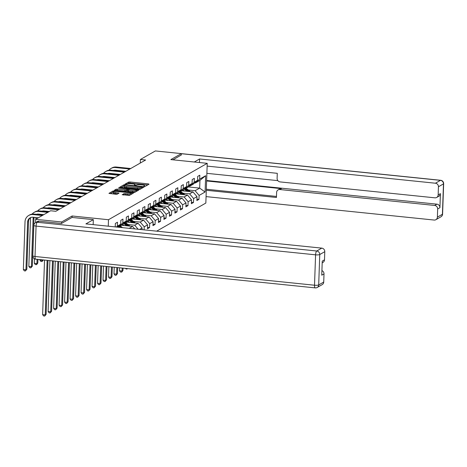 <?xml version="1.0" encoding="UTF-8"?>
<svg xmlns="http://www.w3.org/2000/svg" width="467" height="467" viewBox="0 0 467 467"><rect width="100%" height="100%" fill="white"/><g stroke="black" fill="none" stroke-linecap="round" stroke-linejoin="round"><path stroke-width="0.7" d="M144.402 186.351L145.354 186.286L149.026 184.191L148.354 183.887L129.995 182.002L128.629 182.095L124.958 184.191L126.861 184.068A3.45 0.706 2 0 1 131.233 183.77L132.762 183.928A3.45 0.706 2 0 1 135.103 184.681A3.45 0.706 2 0 1 134.916 184.891L134.403 185.212L134.916 185.376L136.346 185.043A3.45 0.706 2 0 1 140.713 184.745L142.242 184.903A3.45 0.706 2 0 1 144.583 185.656A3.45 0.706 2 0 1 144.402 185.872L143.889 186.187L144.402 186.351L144.402 185.872M122.202 194.663L129.388 195.404L133.469 193.075L132.791 192.778L113.067 190.98L108.934 193.373L115.886 194.249L117.252 194.155L119.056 193.093L115.238 192.544A2.884 0.59 2 0 1 113.283 191.914A2.884 0.59 2 0 1 117.083 191.488L129.172 192.731A2.884 0.59 2 0 1 131.128 193.356A2.884 0.59 2 0 1 127.322 193.782L123.942 193.671L122.196 194.803M72.07 217.459L72.122 215.987L61.638 221.977L35.661 219.303L35.545 222.607M72.122 215.987L108.49 219.723L207.231 163.333L205.842 203.063L156.655 231.159M181.295 155.056L181.348 153.608L170.864 159.597L207.231 163.333M181.348 153.608L155.371 150.94L140.415 159.48L140.293 163.053M35.661 219.303L50.617 210.763L55.812 211.294L145.611 160.012L140.415 159.48M138.769 189.363L140.129 189.269L144.21 186.94L143.532 186.642L125.174 184.751L123.808 184.844L119.675 187.244L138.769 189.363M138.839 190.011L134.759 192.34L133.399 192.427L114.304 190.308L116.108 189.246L117.474 189.153L126.283 189.824L127.497 189.1L126.767 188.861L119.015 188.067L118.501 187.903L119.499 187.792L138.839 190.011M108.262 226.18L108.49 219.723M115.238 226.898L115.361 223.43L117.474 222.222L117.334 226.145L120.714 224.213L120.848 220.296L122.961 219.087L122.827 223.01L126.201 221.078L126.341 217.161L128.454 215.952L128.314 219.875L131.694 217.943L131.828 214.026L133.941 212.818L133.801 216.741L137.181 214.808L137.321 210.891L139.429 209.683L139.294 213.606L142.674 211.674L142.809 207.757L144.922 206.548L144.782 210.471L148.162 208.539L148.296 204.622L150.409 203.414L150.275 207.33L153.649 205.404L153.789 201.487L155.896 200.279L155.762 204.196L159.142 202.269L159.276 198.352L161.389 197.144L161.249 201.061L164.629 199.135L164.763 195.218L166.877 194.009L166.742 197.926L170.116 196L170.257 192.077L172.37 190.875L172.23 194.792L175.61 192.865L175.744 188.942L177.857 187.74L177.717 191.657L181.097 189.73L181.237 185.808L183.344 184.605L183.21 188.522L186.59 186.596L186.724 182.673L188.837 181.47L188.697 185.387L192.077 183.461L192.211 179.538L194.325 178.336L194.19 182.253L197.564 180.326L197.704 176.403L199.812 175.201L199.678 179.118L205.661 175.703L205.089 192.025L199.105 195.44L198.971 199.362L196.858 200.565L196.998 196.648L193.618 198.574L193.484 202.497L191.371 203.7L191.505 199.783L188.131 201.709L187.991 205.632L185.878 206.834L186.018 202.917L182.638 204.844L182.504 208.767L180.39 209.969L180.531 206.052L177.151 207.978L177.011 211.901L174.903 213.104L175.037 209.187L171.658 211.113L171.523 215.036L169.41 216.239L169.55 212.322L166.17 214.248L166.036 218.171L163.923 219.373L164.057 215.456L160.683 217.383L160.543 221.305L158.436 222.508L158.57 218.591L155.19 220.523L155.056 224.44L152.942 225.643L153.083 221.726L149.703 223.658L149.563 227.575L147.455 228.783L147.59 224.861L144.215 226.793L144.105 229.869M142.044 229.653L142.102 227.995L139.633 229.408M117.334 226.145L116.365 227.015M120.714 224.213L117.468 227.131M117.83 226.804L118.519 226.874L121.899 224.948L126.201 221.078M122.827 223.01L118.519 226.874L119.038 227.289M123.317 223.67L124.006 223.74L127.386 221.813L131.694 217.943M128.314 219.875L124.006 223.74L126.575 225.789M129.231 228.34L132.605 226.407L121.362 225.252M128.81 220.535L129.499 220.605L132.873 218.679L137.181 214.808M132.605 226.407L134.724 228.9M133.801 216.741L129.499 220.605L132.062 222.654M126.849 222.117L138.098 223.273L134.718 225.205L127.993 224.51M134.298 217.4L134.986 217.47L138.366 215.544L142.674 211.674M134.718 225.205L138.156 229.256M138.098 223.273L142.102 227.995M139.294 213.606L134.986 217.47L137.549 219.519M132.342 218.982L143.585 220.138L140.205 222.07L133.48 221.376M139.785 214.265L140.479 214.335L143.854 212.409L148.162 208.539M140.205 222.07L144.215 226.793M143.585 220.138L147.59 224.861M144.782 210.471L140.479 214.335L143.042 216.384M137.829 215.847L149.072 217.003L145.698 218.935L138.968 218.241M145.278 211.131L145.967 211.201L149.347 209.274L153.649 205.404M145.698 218.935L149.703 223.658M149.072 217.003L153.083 221.726M150.275 207.33L145.967 211.201L148.529 213.25M143.322 212.713L154.565 213.868L151.185 215.801L144.461 215.106M150.765 207.996L151.454 208.066L154.834 206.14L159.142 202.269M151.185 215.801L155.19 220.523M154.565 213.868L158.57 218.591M155.762 204.196L151.454 208.066L154.017 210.115M148.81 209.578L160.053 210.734L156.673 212.66L149.948 211.971M156.252 204.861L156.947 204.931L160.321 203.005L164.629 199.135M156.673 212.66L160.683 217.383M160.053 210.734L164.057 215.456M161.249 201.061L156.947 204.931L159.51 206.98M154.297 206.443L165.54 207.599L162.166 209.525L155.441 208.837M161.745 201.726L162.434 201.797L165.814 199.87L170.116 196M162.166 209.525L166.17 214.248M165.54 207.599L169.55 212.322M166.742 197.926L162.434 201.797L164.997 203.845M159.79 203.308L171.033 204.464L167.653 206.391L160.928 205.702M167.233 198.592L167.922 198.662L171.301 196.73L175.61 192.865M167.653 206.391L171.658 211.113M171.033 204.464L175.037 209.187M172.23 194.792L167.922 198.662L170.49 200.711M165.277 200.174L176.52 201.33L173.146 203.256L166.415 202.567M172.726 195.457L173.415 195.527L176.789 193.595L181.097 189.73M173.146 203.256L177.151 207.978M176.52 201.33L180.531 206.052M177.717 191.657L173.415 195.527L175.977 197.576M170.764 197.039L182.013 198.195L178.633 200.121L171.909 199.432M178.213 192.322L178.902 192.392L182.282 190.46L186.59 186.596M178.633 200.121L182.638 204.844M182.013 198.195L186.018 202.917M183.21 188.522L178.902 192.392M176.257 193.904L187.5 195.06L184.121 196.986L177.396 196.298M183.7 189.188L184.395 189.258L187.769 187.325L192.077 183.461M184.121 196.986L188.131 201.709M187.5 195.06L191.505 199.783M188.697 185.387L184.395 189.258L186.958 191.307M181.745 190.769L192.988 191.925L189.614 193.852L182.883 193.163M189.193 186.053L189.882 186.123L193.262 184.191L197.564 180.326M189.614 193.852L193.618 198.574M192.988 191.925L196.998 196.648M194.19 182.253L189.882 186.123M188.213 186.928L199.678 188.108L195.101 190.717L188.376 190.028M194.681 182.918L195.369 182.988L199.946 180.373L205.661 175.703M195.101 190.717L199.105 195.44M199.946 180.373L199.678 188.108L205.089 192.025M199.678 179.118L195.369 182.988M60.249 261.678L34.272 259.033L34.284 258.654M61.638 221.977L61.586 223.424M196.911 199.146L198.971 199.362M191.417 202.281L193.484 202.497M185.93 205.416L187.991 205.632M180.443 208.551L182.504 208.767M174.95 211.685L177.011 211.901M169.463 214.826L171.523 215.036M163.97 217.961L166.036 218.171M158.482 221.095L160.543 221.305M152.995 224.23L155.056 224.44M147.502 227.365L149.563 227.575M147.77 184.909L129.954 183.076L128.588 183.169L127.31 183.899M124.169 185.825L120.953 187.53M142.955 187.658L142.417 187.606M142.4 187.01L125.816 185.148L124.356 185.498A3.45 0.706 2 0 0 124.175 185.708A3.45 0.706 2 0 0 126.516 186.461L137.531 187.594A3.45 0.706 2 0 0 141.898 187.296L142.4 187.01L142.365 187.991M124.175 185.708L124.134 186.782A3.45 0.706 2 0 0 126.475 187.536L126.516 186.461M141.413 188.54A3.45 0.706 2 0 1 137.491 188.668L126.475 187.536M115.577 190.6L116.067 190.32L116.108 189.246M127.409 190.098L126.248 190.898L124.882 190.991L116.067 190.32M127.479 189.69L128.098 189.754M136.434 190.606L137.584 190.729M132.646 190.711A2.884 0.59 2 0 0 136.446 190.285A2.884 0.59 2 0 0 134.49 189.655L130.235 189.217L128.869 189.31L127.713 189.97L132.646 190.711L132.605 191.785A2.884 0.59 2 0 0 135.95 191.657M136.399 191.4A2.884 0.59 2 0 0 136.411 191.359L136.446 190.285M127.672 191.044L128.349 191.347L128.384 190.273M132.605 191.785L128.349 191.347M130.521 194.762A2.884 0.59 2 0 1 127.287 194.856L125.273 194.651L123.416 195.025M131.093 194.435A2.884 0.59 2 0 0 131.093 194.43L131.128 193.356M113.283 191.914L113.242 192.988A2.884 0.59 2 0 0 115.203 193.618L115.238 192.544M117.742 193.875L115.203 193.618M113.277 191.978L110.206 193.665M132.214 193.793L131.116 193.682M190.343 191.651A2.907 2.703 -119.7 0 0 189.987 191.318L186.152 188.254M184.494 191.05L183.303 190.098A6.97 6.48 -119.7 0 0 182.965 189.847M189.1 191.523L185.487 188.633M185.06 188.872L188.271 191.441M127.538 268.595L127.006 269.039L125.967 268.934L125.565 268.391M127.234 268.566L127.006 269.039M109.015 170.198A8.231 7.653 60.3 0 1 111.07 168.435L111.946 167.933A8.231 7.653 60.3 0 1 116.312 167.028L130.725 168.511M111.07 168.435A8.231 7.653 60.3 0 1 115.431 167.53L129.849 169.013M125.851 171.296L115.337 170.216A5.487 5.102 -119.7 0 0 113.329 170.426M110.983 173.467A5.487 5.102 -119.7 0 0 110.901 173.876M110.276 173.397A5.487 5.102 -119.7 0 0 110.148 173.794M109.885 177.057L109.873 177.466M110.743 177.145L110.732 177.553M107.147 180.887L107.159 180.472M107.276 177.197L107.287 176.789M199.45 162.534L199.572 158.973L435.437 183.222L440.474 180.35L181.348 153.713M194.272 162.002L199.572 158.973M206.612 180.963L281.391 188.65L279.844 189.532L434.666 205.451L436.914 204.161A3.292 3.059 60.3 0 1 439.92 207.704L440.41 193.636A3.292 3.059 60.3 0 1 438.927 196.175L436.674 197.465A3.292 3.059 -119.7 0 0 438.157 194.926L438.443 186.765A3.292 3.059 -119.7 0 0 435.437 183.222M279.844 189.532A3.292 3.059 -119.7 0 0 276.616 192.433L276.435 197.483L206.291 190.273M206.07 196.607L434.152 220.05A3.292 3.059 -119.7 0 0 437.381 217.149L437.667 208.988A3.292 3.059 -119.7 0 0 434.666 205.451M436.674 197.465A3.292 3.059 -119.7 0 1 434.929 197.827L280.107 181.908A3.292 3.059 -119.7 0 1 277.106 178.371L277.281 173.321L207.132 166.112M181.301 154.986L172.971 159.813M206.63 180.49L436.914 204.161M277.853 180.636L206.881 173.339M206.326 189.234L276.476 196.444M278.099 189.894L279.645 189.012A3.292 3.059 60.3 0 1 281.391 188.65M39.14 221.189L37.237 222.274A3.292 3.059 -119.7 0 0 35.492 222.636L37.395 221.551A3.292 3.059 60.3 0 1 39.14 221.189L61.481 223.483L72.035 217.453L93.336 219.642L93.161 224.633M93.336 219.642L85.91 223.886L321.781 248.129A3.292 3.059 60.3 0 1 324.787 251.672L324.501 259.833A3.292 3.059 60.3 0 1 323.018 262.372L322.189 262.845M321.915 270.597A3.292 3.059 60.3 0 1 324.01 273.901L323.724 282.062A3.292 3.059 60.3 0 1 322.242 284.601L317.21 287.474A3.292 3.059 -119.7 0 0 318.692 284.934L323.724 282.062M324.501 259.833L322.248 261.117L321.757 275.186L324.01 273.901M184.856 194.786A2.907 2.703 -119.7 0 0 184.5 194.453L180.665 191.388M181.465 194.441L178.908 192.392M179.001 194.184L177.816 193.233A6.97 6.48 -119.7 0 0 177.478 192.982M183.613 194.657L179.993 191.768M179.573 192.007L182.784 194.576M122.185 268.046L122.08 271.006L122.961 270.504L123.043 268.134M122.961 270.504L121.869 271.975L120.48 272.068L119.482 270.743L119.587 267.778M119.482 270.743L122.08 271.006L121.519 272.173M179.363 197.92A2.907 2.703 -119.7 0 0 179.013 197.588L175.178 194.523M173.514 197.319L172.323 196.368A6.97 6.48 -119.7 0 0 171.99 196.117M178.12 197.792L174.506 194.902M174.086 195.142L177.291 197.71M116.826 267.498L116.592 274.141L117.474 273.639L117.684 267.585M117.474 273.639L116.026 275.308L114.987 275.203L113.995 273.878L114.228 267.229M113.995 273.878L116.592 274.141L116.026 275.308M103.528 173.333A8.231 7.653 60.3 0 1 105.577 171.576L106.458 171.068A8.231 7.653 60.3 0 1 110.825 170.163L125.238 171.646M105.577 171.576A8.231 7.653 60.3 0 1 109.943 170.671L124.356 172.148M120.363 174.43L109.85 173.35A5.487 5.102 -119.7 0 0 107.842 173.561M105.495 176.602A5.487 5.102 -119.7 0 0 105.414 177.011M104.789 176.532A5.487 5.102 -119.7 0 0 104.661 176.929M104.398 180.192L104.38 180.601M105.256 180.28L105.244 180.688M101.654 184.021L101.672 183.607M101.783 180.332L101.8 179.923M98.041 176.468A8.231 7.653 60.3 0 1 100.09 174.711L100.971 174.203A8.231 7.653 60.3 0 1 105.332 173.298L119.75 174.781M100.09 174.711A8.231 7.653 60.3 0 1 104.456 173.806L118.869 175.283M114.87 177.571L104.363 176.485A5.487 5.102 -119.7 0 0 102.355 176.695M100.002 179.737A5.487 5.102 -119.7 0 0 99.92 180.145M99.296 179.667A5.487 5.102 -119.7 0 0 99.167 180.064M98.905 183.327L98.893 183.735M99.769 183.414L99.751 183.823M96.167 187.156L96.179 186.747M96.295 183.467L96.307 183.058M173.876 201.055A2.907 2.703 -119.7 0 0 173.52 200.722L169.684 197.658M168.027 200.454L166.836 199.502A6.97 6.48 -119.7 0 0 166.497 199.251M172.632 200.927L169.019 198.037M168.593 198.277L171.803 200.845M111.461 266.943L111.105 277.275L111.981 276.773L112.325 267.031M111.981 276.773L110.539 278.443L109.5 278.338L108.507 277.013L108.864 266.675M108.507 277.013L111.105 277.275L110.539 278.443M168.389 204.19A2.907 2.703 -119.7 0 0 168.032 203.857L164.197 200.792M162.534 203.589L161.348 202.637A6.97 6.48 -119.7 0 0 161.01 202.386M167.145 204.061L163.526 201.172M163.106 201.411L166.31 203.98M106.102 266.394L105.612 280.41L106.494 279.908L106.961 266.482M106.494 279.908L105.052 281.578L104.013 281.473L103.014 280.147L103.505 266.126M103.014 280.147L105.612 280.41L105.052 281.578M162.895 207.325A2.907 2.703 -119.7 0 0 162.545 206.992L158.704 203.927M157.046 206.723L155.855 205.772A6.97 6.48 -119.7 0 0 155.523 205.521M161.652 207.196L158.039 204.307M157.618 204.546L160.823 207.114M100.744 265.84L100.125 283.545L101 283.043L101.602 265.927M101 283.043L99.559 284.712L98.519 284.607L97.527 283.282L98.146 265.577M97.527 283.282L100.125 283.545L99.559 284.712M92.548 179.602A8.231 7.653 60.3 0 1 94.603 177.845L95.478 177.343A8.231 7.653 60.3 0 1 99.845 176.438L114.257 177.915M94.603 177.845A8.231 7.653 60.3 0 1 98.963 176.94L113.382 178.417M109.383 180.706L98.87 179.62A5.487 5.102 -119.7 0 0 96.862 179.83M94.515 182.871A5.487 5.102 -119.7 0 0 94.433 183.28M93.809 182.801A5.487 5.102 -119.7 0 0 93.68 183.198M93.418 186.461L93.406 186.87M94.276 186.549L94.264 186.958M90.68 190.291L90.691 189.882M90.808 186.602L90.82 186.193M87.06 182.737A8.231 7.653 60.3 0 1 89.109 180.98L89.991 180.478A8.231 7.653 60.3 0 1 94.357 179.573L108.77 181.05M89.109 180.98A8.231 7.653 60.3 0 1 93.476 180.075L107.889 181.552M103.89 183.84L93.382 182.76A5.487 5.102 -119.7 0 0 91.374 182.965M89.028 186.006A5.487 5.102 -119.7 0 0 88.946 186.415M88.321 185.936A5.487 5.102 -119.7 0 0 88.193 186.333M87.93 189.596L87.913 190.005M88.788 189.684L88.771 190.092M85.187 193.426L85.204 193.017M85.315 189.742L85.333 189.328M81.573 185.872A8.231 7.653 60.3 0 1 83.622 184.115L84.504 183.613A8.231 7.653 60.3 0 1 88.864 182.708L103.283 184.185M83.622 184.115A8.231 7.653 60.3 0 1 87.983 183.21L102.401 184.693M98.403 186.975L87.889 185.895A5.487 5.102 -119.7 0 0 85.887 186.1M83.535 189.147A5.487 5.102 -119.7 0 0 83.453 189.549M82.828 189.071A5.487 5.102 -119.7 0 0 82.7 189.468M82.437 192.731L82.425 193.14M83.295 192.818L83.284 193.227M79.699 196.56L79.711 196.152M79.828 192.877L79.839 192.462M157.408 210.459A2.907 2.703 -119.7 0 0 157.052 210.127L153.217 207.062M151.559 209.858L150.368 208.907A6.97 6.48 -119.7 0 0 150.03 208.656M156.165 210.337L152.551 207.441M152.125 207.681L155.336 210.249M95.379 265.291L94.632 286.685L95.513 286.178L96.243 265.379M95.513 286.178L94.071 287.847L93.032 287.742L92.034 286.417L92.781 265.022M92.034 286.417L94.632 286.685L94.071 287.847M76.08 189.007A8.231 7.653 60.3 0 1 78.135 187.249L79.011 186.747A8.231 7.653 60.3 0 1 83.377 185.843L97.79 187.32M78.135 187.249A8.231 7.653 60.3 0 1 82.496 186.345L96.914 187.827M92.915 190.11L82.402 189.03A5.487 5.102 -119.7 0 0 80.394 189.234M78.047 192.281A5.487 5.102 -119.7 0 0 77.966 192.684M77.341 192.206A5.487 5.102 -119.7 0 0 77.213 192.602M76.95 195.866L76.932 196.274M77.808 195.953L77.796 196.362M74.206 199.695L74.224 199.286M74.335 196.012L74.352 195.597M151.921 213.594A2.907 2.703 -119.7 0 0 151.565 213.261L147.73 210.197M146.066 212.993L144.875 212.041A6.97 6.48 -119.7 0 0 144.542 211.79M150.678 213.472L147.058 210.576M146.638 210.815L149.843 213.384M90.02 264.742L89.144 289.82L90.026 289.318L90.878 264.83M90.026 289.318L88.578 290.982L87.539 290.877L86.547 289.552L87.422 264.474M86.547 289.552L89.144 289.82L88.578 290.982M70.593 192.141A8.231 7.653 60.3 0 1 72.642 190.384L73.523 189.882A8.231 7.653 60.3 0 1 77.884 188.977L92.303 190.46M72.642 190.384A8.231 7.653 60.3 0 1 77.008 189.479L91.421 190.962M87.422 193.245L76.915 192.165A5.487 5.102 -119.7 0 0 74.907 192.369M72.554 195.416A5.487 5.102 -119.7 0 0 72.478 195.819M71.848 195.34A5.487 5.102 -119.7 0 0 71.725 195.743M71.463 199L71.445 199.409M72.321 199.088L72.303 199.497M68.719 202.83L68.737 202.421M68.847 199.146L68.865 198.732M146.428 216.729A2.907 2.703 -119.7 0 0 146.072 216.396L142.237 213.331M140.579 216.128L139.388 215.176A6.97 6.48 -119.7 0 0 139.049 214.925M145.184 216.606L141.571 213.711M141.145 213.956L144.356 216.519M84.661 264.188L83.657 292.955L84.533 292.453L85.519 264.275M84.533 292.453L83.091 294.117L82.052 294.012L81.06 292.686L82.064 263.919M81.06 292.686L83.657 292.955L83.091 294.117M65.1 195.276A8.231 7.653 60.3 0 1 67.155 193.519L68.03 193.017A8.231 7.653 60.3 0 1 72.397 192.112L86.809 193.595M67.155 193.519A8.231 7.653 60.3 0 1 71.515 192.614L85.934 194.097M81.935 196.379L71.422 195.299A5.487 5.102 -119.7 0 0 69.414 195.504M67.067 198.551A5.487 5.102 -119.7 0 0 66.985 198.954M66.361 198.475A5.487 5.102 -119.7 0 0 66.232 198.878M65.97 202.135L65.958 202.544M66.828 202.223L66.816 202.637M63.232 205.965L63.243 205.556M63.36 202.281L63.372 201.867M140.941 219.869A2.907 2.703 -119.7 0 0 140.585 219.531L136.749 216.466M135.086 219.262L133.901 218.317A6.97 6.48 -119.7 0 0 133.562 218.06M139.697 219.741L136.078 216.846M135.658 217.091L138.868 219.653M79.297 263.639L78.164 296.09L79.046 295.588L80.161 263.727M79.046 295.588L77.604 297.251L76.565 297.146L75.566 295.821L76.699 263.37M75.566 295.821L78.164 296.09L77.604 297.251M59.613 198.411A8.231 7.653 60.3 0 1 61.662 196.654L62.543 196.152A8.231 7.653 60.3 0 1 66.909 195.247L81.322 196.73M61.662 196.654A8.231 7.653 60.3 0 1 66.028 195.749L80.441 197.232M76.442 199.514L65.935 198.434A5.487 5.102 -119.7 0 0 63.926 198.638M61.58 201.686A5.487 5.102 -119.7 0 0 61.498 202.088M60.873 201.61A5.487 5.102 -119.7 0 0 60.745 202.013M60.482 205.27L60.465 205.678M61.34 205.357L61.329 205.772M57.739 209.099L57.756 208.691M57.867 205.416L57.885 205.001M135.448 223.004A2.907 2.703 -119.7 0 0 135.097 222.666L131.262 219.601M129.598 222.403L128.407 221.451A6.97 6.48 -119.7 0 0 128.075 221.195M134.204 222.876L130.591 219.98M130.17 220.226L133.375 222.788M73.938 263.084L72.677 299.224L73.558 298.722L74.796 263.172M73.558 298.722L72.111 300.386L71.072 300.281L70.079 298.956L71.34 262.822M70.079 298.956L72.677 299.224L72.111 300.386M54.125 201.546A8.231 7.653 60.3 0 1 56.174 199.788L57.056 199.286A8.231 7.653 60.3 0 1 61.416 198.382L75.835 199.864M56.174 199.788A8.231 7.653 60.3 0 1 60.541 198.884L74.954 200.366M70.955 202.649L60.447 201.569A5.487 5.102 -119.7 0 0 58.439 201.773M56.087 204.82A5.487 5.102 -119.7 0 0 56.005 205.223M55.38 204.744A5.487 5.102 -119.7 0 0 55.252 205.147M54.989 208.405L54.978 208.813M55.853 208.492L55.836 208.907M52.38 208.551L52.392 208.136M129.96 226.139A2.907 2.703 -119.7 0 0 129.604 225.8L125.769 222.736M124.111 225.538L122.92 224.586A6.97 6.48 -119.7 0 0 122.582 224.329M128.717 226.01L125.103 223.115M124.677 223.36L127.888 225.923M68.579 262.536L67.19 302.359L68.065 301.857L69.437 262.623M68.065 301.857L66.623 303.521L65.584 303.416L64.592 302.091L65.981 262.267M64.592 302.091L67.19 302.359L66.623 303.521M48.632 204.68A8.231 7.653 60.3 0 1 50.687 202.923L51.563 202.421A8.231 7.653 60.3 0 1 55.929 201.516L70.342 202.999M50.687 202.923A8.231 7.653 60.3 0 1 55.048 202.018L69.466 203.501M65.468 205.784L54.954 204.704A5.487 5.102 -119.7 0 0 52.946 204.908M50.599 207.955A5.487 5.102 -119.7 0 0 50.518 208.358M49.893 207.879A5.487 5.102 -119.7 0 0 49.765 208.282M46.893 211.685L46.904 211.271M122.5 227.645L120.282 225.87M121.186 227.511L119.61 226.25M119.19 226.495L120.358 227.423M63.214 261.987L61.697 305.494L62.578 304.992L64.078 262.075M62.578 304.992L61.13 306.656L60.091 306.55L59.099 305.225L60.617 261.718M59.099 305.225L61.697 305.494L61.13 306.656M43.145 207.815A8.231 7.653 60.3 0 1 45.194 206.058L46.075 205.556A8.231 7.653 60.3 0 1 50.442 204.651L64.855 206.134M45.194 206.058A8.231 7.653 60.3 0 1 49.56 205.153L63.973 206.636M59.974 208.918L49.467 207.838A5.487 5.102 -119.7 0 0 47.459 208.043M45.112 211.09A5.487 5.102 -119.7 0 0 45.03 211.493M44.406 211.014A5.487 5.102 -119.7 0 0 44.277 211.417M42.433 259.874L42.415 260.405L43.203 259.956M43.256 259.956L42.205 261.368L40.81 261.462L39.835 259.605M41.4 214.82L41.417 214.406M39.818 260.137L42.415 260.405L41.849 261.567M57.855 261.462L56.209 308.629L57.085 308.127L58.714 261.549M57.085 308.127L55.643 309.79L54.604 309.685L53.612 308.36L55.258 261.193M53.612 308.36L56.209 308.629L55.643 309.79M37.652 210.95A8.231 7.653 60.3 0 1 39.707 209.193L40.588 208.691A8.231 7.653 60.3 0 1 44.949 207.786L59.367 209.269M39.707 209.193A8.231 7.653 60.3 0 1 44.067 208.288L58.486 209.771M49.292 211.516L43.974 210.973A5.487 5.102 -119.7 0 0 41.972 211.177M39.619 214.225A5.487 5.102 -119.7 0 0 39.537 214.627M38.913 214.149A5.487 5.102 -119.7 0 0 38.784 214.551M37.074 259.325L36.928 263.54L37.804 263.038L37.932 259.413M37.804 263.038L36.712 264.503L35.323 264.596L34.33 263.271L34.476 259.057M35.866 219.186L35.924 217.54M34.33 263.271L36.928 263.54L36.362 264.701M52.497 260.907L50.716 311.763L51.598 311.261L53.355 260.995M51.598 311.261L50.156 312.925L49.117 312.82L48.119 311.495L49.899 260.639M48.119 311.495L50.716 311.763L50.156 312.925M32.165 214.09A8.231 7.653 60.3 0 1 34.219 212.327L35.095 211.825A8.231 7.653 60.3 0 1 39.461 210.921L48.679 211.866M34.219 212.327A8.231 7.653 60.3 0 1 38.58 211.423L47.797 212.368M43.805 214.651L38.487 214.108A5.487 5.102 -119.7 0 0 36.479 214.312M34.132 217.359A5.487 5.102 -119.7 0 0 33.986 218.439L32.316 266.172L31.435 266.675L30.875 267.836L29.835 267.731L28.837 266.406L30.507 218.673A8.231 7.653 60.3 0 1 30.618 217.587M33.426 217.283A5.487 5.102 -119.7 0 0 33.104 218.941L31.435 266.675L28.837 266.406M32.316 266.172L30.875 267.836M47.132 260.358L45.229 314.898L46.11 314.396L47.99 260.446M46.11 314.396L44.663 316.06L43.624 315.955L42.631 314.63L44.534 260.09M42.631 314.63L45.229 314.898L44.663 316.06M38.312 217.791L32.999 217.243A5.487 5.102 -119.7 0 0 30.086 217.844A5.487 5.102 -119.7 0 0 27.617 222.076L25.948 269.809L23.35 269.541L25.02 221.807A8.231 7.653 60.3 0 1 28.726 215.462L29.608 214.96A8.231 7.653 60.3 0 1 33.968 214.055L43.192 215.001M28.726 215.462A8.231 7.653 60.3 0 1 33.093 214.557L42.31 215.503M30.542 217.616A5.487 5.102 -119.7 0 0 28.493 221.574L26.829 269.307L25.948 269.809L25.381 270.971L24.342 270.866L23.35 269.541M26.829 269.307L25.381 270.971M134.899 185.376L134.916 184.891M128.588 183.169L128.629 182.095M129.954 183.076L129.995 182.002M148.325 184.588L148.354 183.887M123.773 185.919L123.808 184.844M125.162 185.142L125.174 184.751M143.509 187.343L143.532 186.642M137.491 188.668L137.531 187.594M141.863 188.283L141.898 187.296M117.433 190.227L117.474 189.153M124.882 190.991L124.917 189.917M126.248 190.898L126.283 189.824M127.403 190.238L127.438 189.164M119.488 188.113L119.499 187.792M138.139 190.408L138.162 189.707M123.907 194.745L123.942 193.671M125.273 194.651L125.308 193.577M127.287 194.856L127.322 193.782M118.297 193.56L118.32 192.859M113.032 192.054L113.067 190.98M114.409 191.488L114.433 190.886M132.768 193.478L132.791 192.778M189.549 191.569L189.987 191.318M116.312 167.028L115.431 167.53M438.157 194.926L440.41 193.636M439.92 207.704L437.667 208.988M437.381 217.149L442.412 214.277L443.475 183.887L438.443 186.765M442.412 214.277A3.292 3.059 60.3 0 1 440.93 216.816A3.292 3.292 0 0 0 442.588 214.073A3.292 0.671 -178 0 1 442.412 214.277M443.475 183.887A3.292 0.671 2 0 0 443.65 183.683A3.292 3.292 0 0 0 440.696 180.291A3.292 1.01 -84.1 0 0 440.474 180.35A3.292 3.059 60.3 0 1 443.475 183.887M35.492 222.636A3.292 3.292 0 0 0 33.834 225.38A3.292 0.671 -178 0 0 36.07 226.098A3.292 1.01 -84.1 0 1 37.237 222.274L316.749 251.007A3.292 1.01 -84.1 0 0 315.581 254.83L36.07 226.098L35.013 256.488L314.519 285.22L315.581 254.83A3.292 0.671 2 0 0 319.755 254.544L318.692 284.934A3.292 0.671 -178 0 1 314.519 285.22A3.292 1.01 -84.1 0 0 315.237 287.888A3.292 3.292 0 0 0 317.21 287.474M324.787 251.672L319.755 254.544A3.292 3.059 -119.7 0 0 316.749 251.007L321.781 248.129M35.731 259.162A3.292 1.01 -84.1 0 1 35.013 256.488A3.292 0.671 2 0 1 32.778 255.77A3.292 3.292 0 0 0 35.731 259.162L315.237 287.888M184.056 194.704L184.5 194.453M178.569 197.839L179.013 197.588M110.825 170.163L109.943 170.671M105.332 173.298L104.456 173.806M173.082 200.973L173.52 200.722M167.589 204.108L168.032 203.857M162.102 207.243L162.545 206.992M99.845 176.438L98.963 176.94M94.357 179.573L93.476 180.075M88.864 182.708L87.983 183.21M156.614 210.378L157.052 210.127M83.377 185.843L82.496 186.345M151.121 213.512L151.565 213.261M77.884 188.977L77.008 189.479M145.634 216.647L146.072 216.396M72.397 192.112L71.515 192.614M140.141 219.788L140.585 219.531M66.909 195.247L66.028 195.749M134.654 222.922L135.097 222.666M61.416 198.382L60.541 198.884M129.166 226.057L129.604 225.8M55.929 201.516L55.048 202.018M50.442 204.651L49.56 205.153M44.949 207.786L44.067 208.288M39.461 210.921L38.58 211.423M33.986 218.439L33.104 218.941M33.968 214.055L33.093 214.557M28.493 221.574L27.617 222.076M144.56 186.362L144.583 185.656M135.074 185.387L135.103 184.681M142.406 187.973L142.441 186.963M127.462 190.168L127.497 189.1M127.619 191.114L127.654 190.04M435.898 219.688L440.93 216.816M442.588 214.073L443.65 183.683M181.348 153.631L440.696 180.291M33.834 225.38L32.778 255.77"/></g></svg>
